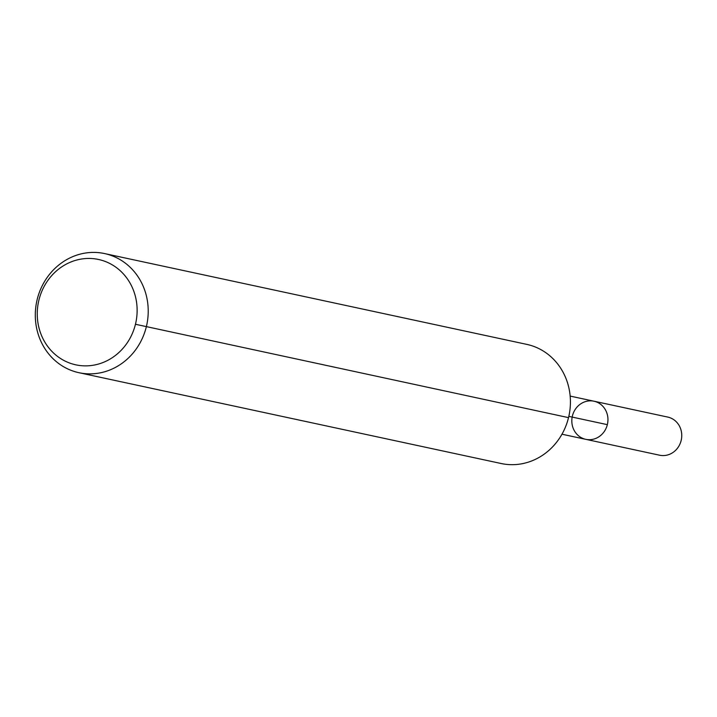<?xml version="1.0" encoding="UTF-8"?>
<svg xmlns="http://www.w3.org/2000/svg" width="717" height="717" viewBox="0 0 717 717"><rect width="100%" height="100%" fill="white"/><g stroke="black" fill="none" stroke-linecap="round" stroke-linejoin="round"><path stroke-width="1.08" d="M593.981 401.215A19.493 17.997 102.1 0 1 607.478 424.061A19.493 17.997 102.1 0 1 585.78 439.333A19.493 17.997 102.1 0 1 572.426 415.896A19.493 17.997 102.1 0 1 593.981 401.215A19.493 17.997 102.1 0 1 607.478 424.061A19.493 17.997 102.1 0 1 585.78 439.333L659.586 455.205A19.493 17.997 102.1 0 0 681.15 440.525A19.493 17.997 102.1 0 0 667.787 417.088L570.167 396.089M38.924 300.038A53.892 49.76 102.1 0 1 122.446 272.89A53.892 49.76 102.1 0 1 100.183 363.537A53.892 49.76 102.1 0 1 38.924 300.038M37.194 299.446A60.927 56.249 102.1 0 1 104.574 253.567A60.927 56.249 102.1 0 1 146.752 324.962A60.927 56.249 102.1 0 1 78.951 372.706A60.927 56.249 102.1 0 1 37.194 299.446M104.574 253.567L526.78 344.375A60.927 56.249 102.1 0 1 568.957 415.77A60.927 56.249 102.1 0 1 501.156 463.514L78.951 372.706M135.45 324.263L568.527 417.635M568.832 416.371L607.344 424.652M561.967 434.215L585.78 439.333"/></g></svg>

